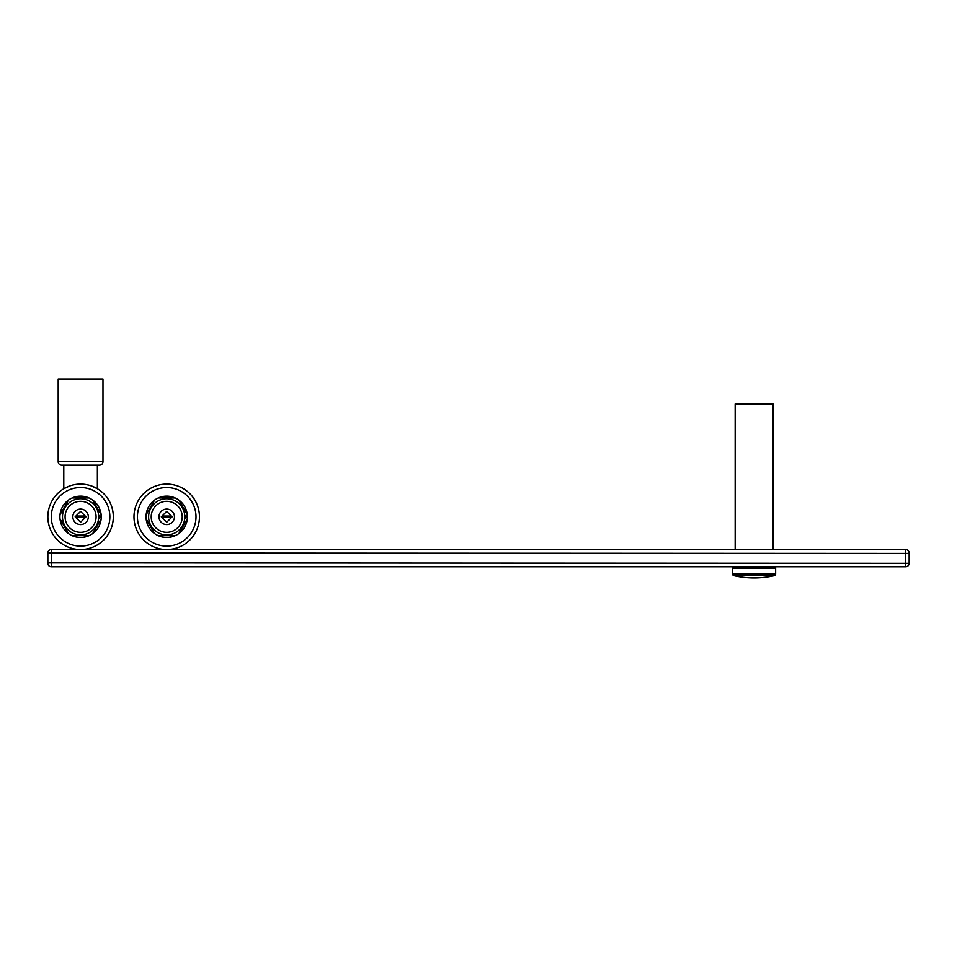 <?xml version="1.0" encoding="UTF-8"?>
<svg xmlns="http://www.w3.org/2000/svg" width="957" height="957" viewBox="0 0 957 957"><rect width="100%" height="100%" fill="white"/><g stroke="black" fill="none" stroke-linecap="round" stroke-linejoin="round"><path stroke-width="1.44" d="M166.709 484.098A32.729 32.729 0 0 0 133.98 516.828A32.729 32.729 0 0 0 166.709 549.557A32.729 32.729 0 0 0 199.439 516.828A32.729 32.729 0 0 0 166.709 484.098A32.729 32.729 0 0 1 199.439 516.828A32.729 32.729 0 0 1 166.709 549.557A32.729 32.729 0 0 0 199.439 516.828A32.729 32.729 0 0 0 166.709 484.098M58.186 461.705L58.186 379.02L102.973 379.02L102.973 461.705L58.186 461.705A3.445 3.445 0 0 0 61.631 465.15L99.528 465.15A3.445 3.445 0 0 0 102.973 461.705A3.445 3.445 0 0 1 99.528 465.15L97.375 465.15L99.528 465.15M80.579 465.15L63.784 465.15L63.784 488.74L69.574 486M79.694 484.11L80.579 484.098A32.729 32.729 0 0 1 85.424 484.457L85.125 484.421M88.415 485.055A32.729 32.729 0 0 0 85.855 484.529A32.729 32.729 0 0 1 88.415 485.055L86.094 484.565M90.042 485.498L88.834 485.151A32.729 32.729 0 0 1 88.965 485.187A32.729 32.729 0 0 0 88.834 485.151M97.375 465.15L97.375 488.74L91.585 486A32.729 32.729 0 0 1 80.579 549.557A32.729 32.729 0 0 0 113.309 516.828A32.729 32.729 0 0 0 80.579 484.098A32.729 32.729 0 0 0 47.85 516.828A32.729 32.729 0 0 0 80.579 549.557A32.729 32.729 0 0 0 113.309 516.828A32.729 32.729 0 0 0 80.579 484.098A32.729 32.729 0 0 0 47.85 516.828A32.729 32.729 0 0 0 80.579 549.557A32.729 32.729 0 0 0 91.585 486M75.065 484.565L72.744 485.055M72.218 485.187L71.117 485.498M72.325 485.151L70.722 485.618M85.197 484.421L85.424 484.457A32.729 32.729 0 0 0 80.579 484.098M47.85 563.338A3.445 3.445 0 0 0 51.295 566.783A3.445 3.445 0 0 1 47.85 563.338L47.85 553.002A3.445 3.445 0 0 1 51.295 549.557L905.705 549.557L905.705 566.783L51.295 566.783L51.295 549.557M905.705 549.557A3.445 3.445 0 0 1 909.15 553.002L909.15 563.338A3.445 3.445 0 0 1 905.705 566.783A3.445 3.445 0 0 0 909.15 563.338L47.85 562.907M909.15 553.433L47.85 553.002M735.167 549.557L735.167 403.998L773.065 403.998L773.065 549.557M72.122 497.963L89.037 497.963A20.671 20.671 0 0 1 92.685 500.068L101.143 514.722A20.671 20.671 0 0 1 101.143 518.933L92.685 533.587A20.671 20.671 0 0 1 89.037 535.693L72.122 535.693A20.671 20.671 0 0 1 68.473 533.587L60.016 518.933A20.671 20.671 0 0 1 60.016 514.722L68.473 500.068A20.671 20.671 0 0 1 72.122 497.963L89.037 497.963A20.671 20.671 0 0 0 72.122 497.963M62.492 516.828A18.087 18.087 0 0 1 80.579 498.741A18.087 18.087 0 0 1 98.667 516.828A18.087 18.087 0 0 1 80.579 534.915A18.087 18.087 0 0 1 62.492 516.828M98.786 516.828L99.684 515.536L100.617 516.828L99.684 518.12L98.786 516.828M101.143 518.933A20.671 20.671 0 0 1 92.685 533.587L101.143 518.933M89.037 535.693A20.671 20.671 0 0 1 72.122 535.693L89.037 535.693M68.473 533.587A20.671 20.671 0 0 1 60.016 518.933L68.473 533.587M60.016 514.722A20.671 20.671 0 0 1 68.473 500.068L60.016 514.722M92.685 500.068A20.671 20.671 0 0 1 101.143 514.722L92.685 500.068M96.083 516.828A15.503 15.503 0 0 0 80.579 501.324A15.503 15.503 0 0 0 65.076 516.828A15.503 15.503 0 0 0 80.579 532.331A15.503 15.503 0 0 0 96.083 516.828M88.331 516.828A7.752 7.752 0 0 0 80.579 509.076A7.752 7.752 0 0 0 72.828 516.828A7.752 7.752 0 0 0 80.579 524.58A7.752 7.752 0 0 0 88.331 516.828M80.579 511.397L85.233 516.05L75.926 516.05L80.579 511.397M85.233 517.605L80.579 522.259L75.926 517.605L85.233 517.605L86.01 516.828L85.233 516.05M75.926 516.05L75.148 516.828L75.926 517.605M158.252 497.963L175.167 497.963A20.671 20.671 0 0 1 178.815 500.068L187.273 514.722A20.671 20.671 0 0 1 187.273 518.933L178.815 533.587A20.671 20.671 0 0 1 175.167 535.693L158.252 535.693A20.671 20.671 0 0 1 154.603 533.587L146.146 518.933A20.671 20.671 0 0 1 146.146 514.722L154.603 500.068A20.671 20.671 0 0 1 158.252 497.963L175.167 497.963A20.671 20.671 0 0 0 158.252 497.963M148.622 516.828A18.087 18.087 0 0 1 166.709 498.741A18.087 18.087 0 0 1 184.797 516.828A18.087 18.087 0 0 1 166.709 534.915A18.087 18.087 0 0 1 148.622 516.828M184.916 516.828L185.814 515.536L186.747 516.828L185.814 518.12L184.916 516.828M187.273 518.933A20.671 20.671 0 0 1 178.815 533.587L187.273 518.933M175.167 535.693A20.671 20.671 0 0 1 158.252 535.693L175.167 535.693M154.603 533.587A20.671 20.671 0 0 1 146.146 518.933L154.603 533.587M146.146 514.722A20.671 20.671 0 0 1 154.603 500.068L146.146 514.722M178.815 500.068A20.671 20.671 0 0 1 187.273 514.722L178.815 500.068M182.213 516.828A15.503 15.503 0 0 0 166.709 501.324A15.503 15.503 0 0 0 151.206 516.828A15.503 15.503 0 0 0 166.709 532.331A15.503 15.503 0 0 0 182.213 516.828M174.461 516.828A7.752 7.752 0 0 0 166.709 509.076A7.752 7.752 0 0 0 158.958 516.828A7.752 7.752 0 0 0 166.709 524.58A7.752 7.752 0 0 0 174.461 516.828M166.709 511.397L171.363 516.05L162.056 516.05L166.709 511.397M171.363 517.605L166.709 522.259L162.056 517.605L171.363 517.605L172.14 516.828L171.363 516.05M162.056 516.05L161.278 516.828L162.056 517.605M774.787 566.783L774.572 567.645L733.66 567.645L775.074 568.159L733.158 568.159L733.469 567.381M733.66 567.645L775.29 567.13L775.074 568.159M732.966 567.645L732.942 566.783M732.583 566.783L732.583 574.044A1.723 1.723 0 0 0 733.923 575.719A91.298 91.298 0 0 0 774.309 575.719A1.723 1.723 0 0 0 775.649 574.044L732.583 574.044M775.649 566.783L775.649 574.044M733.158 568.159L733.445 566.783M166.709 487.544A29.284 29.284 0 0 0 137.425 516.828A29.284 29.284 0 0 0 166.709 546.112A29.284 29.284 0 0 0 195.994 516.828A29.284 29.284 0 0 0 166.709 487.544M80.579 546.112A29.284 29.284 0 0 0 109.864 516.828A29.284 29.284 0 0 0 80.579 487.544A29.284 29.284 0 0 0 51.295 516.828A29.284 29.284 0 0 0 80.579 546.112M774.309 575.719L733.923 575.719"/></g></svg>
